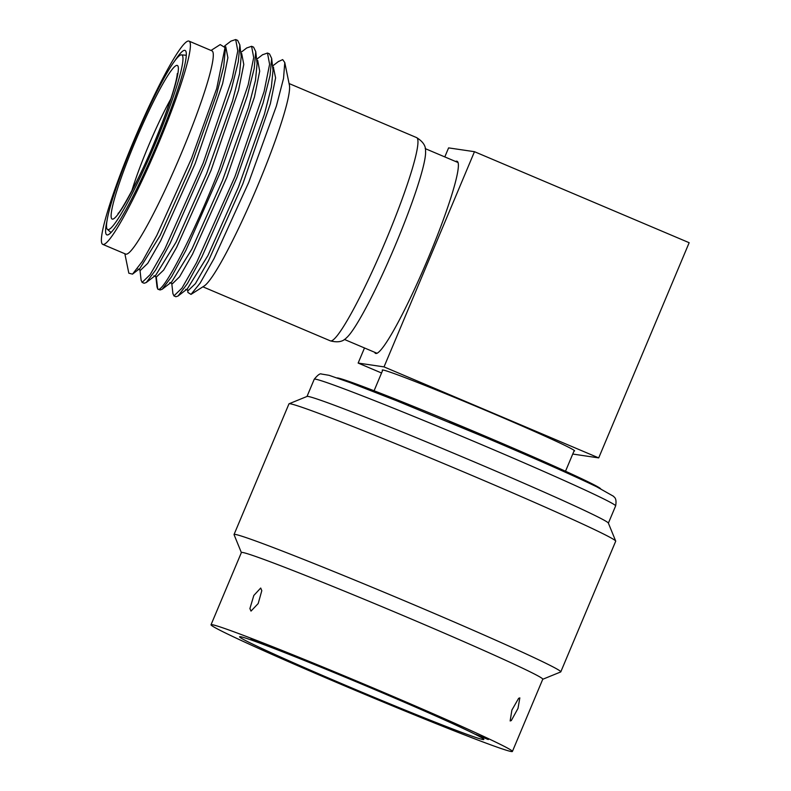<?xml version="1.0" encoding="UTF-8"?>
<svg xmlns="http://www.w3.org/2000/svg" width="791" height="791" viewBox="0 0 791 791"><rect width="100%" height="100%" fill="white"/><g stroke="black" fill="none" stroke-linecap="round" stroke-linejoin="round"><path stroke-width="1.19" d="M572.743 454.044L598.708 457.9L689.159 242.708L474.471 151.694L448.596 147.887L444.799 156.915M364.493 347.961L358.145 363.069L381.549 372.996M474.471 151.694L384.021 366.886L358.145 363.069M374.637 352.262A104.353 11.262 -67 0 0 427.812 259.082A104.353 11.262 -67 0 0 455.527 161.463M598.708 457.9L384.021 366.886M574.029 450.989A104.353 2.917 -157.2 0 0 489.54 412.012A104.353 2.917 -157.2 0 0 382.913 369.99A104.353 2.917 -157.2 0 0 382.597 370.514M133.709 140.946A110.394 11.914 113 0 1 188.98 41.102A110.394 11.914 113 0 1 158.071 144.545A110.394 11.914 113 0 1 102.8 244.389A110.394 11.914 113 0 1 133.709 140.946M107.101 220.392A100.081 10.807 -67 0 0 117.424 224.061A100.081 10.807 -67 0 0 156.934 144.377A100.081 10.807 -67 0 0 174.722 60.877M188.98 41.102L211.879 50.812A110.394 11.914 113 0 1 180.971 154.245A110.394 11.914 113 0 1 125.7 254.099L102.8 244.389M124.849 253.733L128.824 273.192L132.512 274.131L142.38 261.346L156.885 235.273L191.58 158.319L216.704 88.552L225.02 47.569L220.214 44.593L211.029 50.446M224.703 45.918L230.923 41.132L235.688 39.55L237.676 40.39L239.851 44.909L238.269 61.856L231.328 89.423L205.166 163.905L170.154 243.282L155.708 269.929L146.256 282.535L144.1 283.247L142.113 282.407L141.105 280.143M225.277 49.922L223.665 66.869L216.635 94.188L190.7 166.95L160.187 235.392L139.888 268.456L132.512 274.131M241.176 56.606L239.564 73.603L232.544 100.922L206.599 173.704L176.086 242.145L155.718 275.248M235.688 39.55L237.794 50.822L232.287 78.091L203.178 163.065L164.736 249.205L150.132 274.675L142.113 282.407M156.262 276.83L157.686 288.923L160 289.99L162.155 289.288L171.617 276.662L185.994 250.154L221.065 170.648L247.296 95.938L254.208 68.451L255.75 51.613L253.575 47.134L251.587 46.293L253.703 57.565L248.186 84.835L219.077 169.808C192.599 237.241 161.72 295.587 157.686 288.923L157.014 286.935M246.713 47.964L251.587 46.293M236.974 177.392L263.116 102.949L270.067 75.402L271.659 58.405L269.484 53.877L267.496 53.037L269.602 64.308L264.095 91.568L234.986 176.551L196.544 262.691L181.94 288.151L173.921 295.893L175.909 296.734L178.074 296.012L187.516 283.405L201.863 256.956L236.974 177.392M262.503 54.787L267.496 53.037M225.781 46.926L227.887 57.703L222.627 83.589L195.14 163.618L160.702 240.711L147.749 263.334L140.58 270.186M241.7 53.669L243.786 64.447L238.526 90.332L211.039 170.362L176.611 247.454L163.648 270.077L156.47 276.919M284.78 62.538L283.534 78.418L276.375 106.073L248.69 182.464L214.025 258.608L200.153 283.109L191.007 294.39L204.256 285.947A110.394 11.914 113 0 0 257.302 186.607A110.394 11.914 113 0 0 289.397 85.121L284.78 62.538L282.684 59.602L278.244 61.668M172.903 293.471L173.921 295.893M257.105 63.567L255.483 80.296L248.463 107.616L222.508 180.427L191.976 248.908L171.677 281.952M271.659 58.405L273.014 70.34L271.372 87.109L264.342 114.428L238.407 187.19L207.895 255.622L187.309 288.893M256.699 60.037L257.718 60.462L259.695 71.21L254.425 97.095L226.948 177.105L192.52 254.178L179.567 276.801L172.458 283.702M273.34 67.106L275.594 77.913L270.334 103.809L242.827 183.898L208.379 261.01L195.426 283.603L188.337 290.435L185.687 289.298M191.007 294.39L187.922 292.472L187.655 290.129M395.292 245.319A103.621 11.183 113 0 1 346.31 337.965C342.918 341.771 337.609 342.73 330.371 340.862A110.394 11.914 113 0 0 385.632 241.018A110.394 11.914 113 0 0 416.55 137.575C422.928 141.48 425.924 145.969 425.548 151.041A103.621 11.183 113 0 1 395.292 245.319M600.626 488.719A143.24 3.995 -157.2 0 0 473.413 431.174A143.24 3.995 -157.2 0 0 337.628 377.96A143.24 3.995 -157.2 0 0 337.025 377.91M490.736 439.717A103.829 2.897 -157.2 0 0 448.912 422.137M379.749 690.761A163.46 4.568 22.8 0 1 512.41 751.45A163.46 4.568 22.8 0 1 343.69 685.451A163.46 4.568 22.8 0 1 211.029 624.761A163.46 4.568 22.8 0 1 379.749 690.761M376.338 690.266A132.502 3.698 22.8 0 1 483.865 739.456A132.502 3.698 22.8 0 1 347.101 685.955A132.502 3.698 22.8 0 1 239.574 636.765A132.502 3.698 22.8 0 1 376.338 690.266M251.983 639.316L262.642 644.052L250.965 638.99M263.66 644.378L262.642 644.052M345.301 685.688C338.459 682.633 338.983 682.712 346.903 685.926C353.755 688.971 353.221 688.892 345.301 685.688L340.318 683.384M346.903 685.926L351.886 688.229M487.869 739.318L475.618 734.345L488.274 739.555M289.081 403.766L307.086 396.42A163.46 4.568 22.8 0 1 308.055 396.429A163.46 4.568 22.8 0 1 475.698 462.517A163.46 4.568 22.8 0 1 608.348 523.059L615.695 541.064A177.224 4.944 -157.2 0 0 460.807 470.734A177.224 4.944 -157.2 0 0 290.129 403.776A177.224 4.944 22.8 0 0 289.081 403.766A177.224 4.944 22.8 0 0 288.962 403.865L234.047 534.508A177.224 4.944 22.8 0 1 235.204 534.419A177.224 4.944 -157.2 0 1 408.166 602.347A177.224 4.944 -157.2 0 1 560.789 671.866L615.705 541.212A177.224 4.944 -157.2 0 0 615.695 541.064M211.029 624.761L241.403 552.523A163.46 4.568 22.8 0 1 242.471 552.444A163.46 4.568 22.8 0 1 410.124 618.522A163.46 4.568 22.8 0 1 542.774 679.212L512.41 751.45M519.835 697.899L517.996 708.4L511.302 720.571L510.146 720.947L511.886 710.081L518.639 698.315L519.835 697.899M251.004 611.097L249.907 608.586L253.812 595.465L260.704 588.039L261.801 590.679L258.192 603.543L251.004 611.097M542.745 679.271L560.671 671.964A177.224 4.944 -157.2 0 0 560.789 671.866M241.374 552.583L234.057 534.667A177.224 4.944 22.8 0 1 234.047 534.508M155.204 143.804A94.831 10.234 -67 0 0 181.406 54.856A94.831 10.234 -67 0 0 134.282 140.719A94.831 10.234 -67 0 0 107.418 229.38A94.831 10.234 -67 0 0 155.204 143.804M307.007 396.459L314.245 379.225A163.46 4.568 22.8 0 1 482.965 445.224A163.46 4.568 22.8 0 1 615.625 505.914L608.378 523.148M153.948 143.616A83.421 9.008 -67 0 0 177.065 65.386A83.421 9.008 -67 0 0 135.548 140.907A83.421 9.008 -67 0 0 112.431 219.137A83.421 9.008 -67 0 0 153.948 143.616M170.787 98.994A70.508 7.613 -67 0 0 148.441 145.979A70.508 7.613 -67 0 0 131.761 191.056M239.851 44.909L241.206 56.853M225.01 47.569L225.306 50.12M155.787 275.199L146.256 282.535M141.124 280.34L139.948 269.909M246.822 47.875L240.721 52.572M178.064 296.002L187.596 288.666M162.145 289.288L171.667 281.952M255.75 51.613L257.095 63.567M169.808 282.565L172.458 283.692M272.608 66.8L273.597 67.215M262.76 54.589L256.62 59.325M278.63 61.362L272.529 66.068M172.942 293.837L171.756 283.396M155.847 276.652L157.033 287.084M202.891 286.817L330.371 340.862M344.322 339.418L377.089 353.3M425.202 148.609L457.979 162.501M289.071 83.539L416.55 137.575M225.9 46.976L224.852 46.531M140.65 270.206L137.99 269.088M241.809 53.719L240.8 53.294M156.549 276.949L153.899 275.822M382.814 369.98L374.084 390.764M574.256 450.445L565.516 471.228M314.245 379.225C317.764 374.954 320.157 373.223 321.413 374.024L329.076 375.31L350.275 382.696L396.321 400.642L485.298 437.413C535.497 458.731 572.605 475.183 596.641 486.762L613.549 496.303C613.391 497.055 617.198 497.035 615.625 505.914M181.406 54.856L186.182 55.271M107.418 229.38L111.037 232.524M177.253 73.692C177.313 73.138 177.57 76.697 173.081 91.756C168.612 106.389 162.214 123.673 153.869 143.626C138.405 181.722 118.531 215.35 118.067 213.303L118.086 213.283"/></g></svg>

